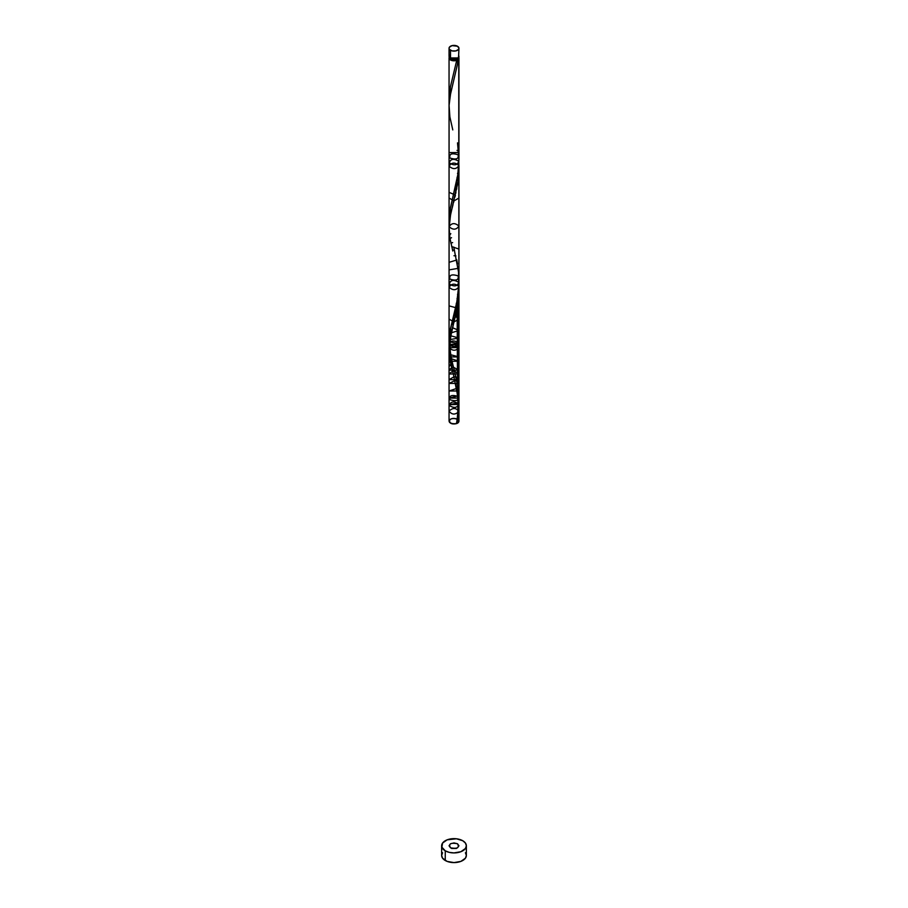 <?xml version="1.0" encoding="UTF-8"?>
<svg xmlns="http://www.w3.org/2000/svg" width="908" height="908" viewBox="0 0 908 908"><rect width="100%" height="100%" fill="white"/><g stroke="black" fill="none" stroke-linecap="round" stroke-linejoin="round"><path stroke-width="1.36" d="M449.437 55.229L449.051 56.33L450.504 58.339L450.504 50.269A4.949 2.849 180 0 1 449.051 48.249A4.949 2.849 180 0 1 452.105 45.616A4.949 2.849 180 0 1 457.496 46.24L452.105 45.616L449.437 47.159L449.051 48.249L449.437 49.35L452.105 50.893L455.895 50.893L458.563 49.35L458.949 48.249L457.496 46.24A4.949 2.849 180 0 1 458.949 48.249A4.949 2.849 180 0 1 455.895 50.893A4.949 2.849 180 0 1 450.504 50.269L450.504 58.339A4.949 2.849 0 0 0 455.895 58.963A4.949 2.849 0 0 0 458.949 56.33L458.563 55.229M450.05 57.942L451.208 59.553A3.95 2.281 0 0 0 456.792 59.553A3.95 2.281 0 0 0 457.95 58.044M442.582 852.737L441.64 855.461A12.36 7.139 0 0 0 445.261 860.512L445.261 850.819A12.36 7.139 180 0 1 441.64 845.779A12.36 7.139 180 0 1 449.267 839.185A12.36 7.139 180 0 1 462.739 840.729A12.36 7.139 180 0 1 466.36 845.779A12.36 7.139 180 0 1 458.733 852.374A12.36 7.139 180 0 1 445.261 850.819L445.261 860.512A12.36 7.139 0 0 0 458.733 862.055A12.36 7.139 0 0 0 466.36 855.461L465.418 852.737M449.142 344.79L449.971 331.397L456.94 301.377L458.903 283.818L458.744 57.136A4.949 2.849 180 0 1 458.949 57.942L449.051 57.942L449.051 99.483L450.368 87.043L456.735 60.325A4.949 2.849 180 0 1 450.504 59.962A4.949 2.849 180 0 1 449.051 57.942A4.949 2.849 180 0 1 449.256 57.136L449.437 56.852M449.085 222.176L450.028 209.964L457.825 175.074L458.915 157.856M450.05 58.044A3.95 2.281 0 0 0 451.208 59.553L454 60.223L456.792 59.553L456.735 60.325L455.192 60.711L451.878 60.518L449.051 57.942L449.063 219.759M457.496 263.956L456.747 259.802M449.051 341.646L449.085 105.555L450.266 95.306L457.337 64.786L458.12 59.519L456.792 59.553L457.95 57.942M450.334 353.916L449.8 350.897M452.797 364.426L452.105 361.713M454.965 372.893L453.512 367.184M458.529 419.031L458.869 406.058L458.12 422.765L456.735 423.559L458.949 402.187L457.496 385.037L457.496 305.985L457.496 385.037L455.668 375.855M458.949 160.024L458.949 57.942A4.949 2.849 180 0 1 458.12 59.519A0.987 0.568 0 0 0 456.735 60.325L450.413 86.816L449.188 103.353M457.496 843.759C450.652 842.499 448.325 843.85 450.504 847.8C457.348 849.059 459.675 847.709 457.496 843.759C450.652 842.499 448.325 843.85 450.504 847.8C457.348 849.059 459.675 847.709 457.496 843.759L458.949 845.779L457.496 847.8L455.895 848.413A12.36 7.139 0 0 0 452.105 848.413L450.504 847.8L449.051 845.779L450.504 843.759L454 842.93L457.496 843.759M457.042 150.353L458.585 151.534M458.109 154.814C451.832 152.816 449.085 153.872 449.891 157.992C456.168 159.99 458.915 158.934 458.109 154.814C458.915 158.934 456.168 159.99 449.891 157.992C449.085 153.872 451.832 152.816 458.109 154.814M458.733 161.249C453.728 158.276 450.572 158.821 449.267 162.907C454.272 165.869 457.428 165.324 458.733 161.249C457.428 165.324 454.272 165.869 449.267 162.907C450.572 158.821 453.728 158.276 458.733 161.249M458.915 165.574L458.949 167.742L458.915 165.574C456.27 169.421 452.99 169.614 449.085 166.13C451.73 162.282 455.01 162.101 458.915 165.574C455.01 162.101 451.73 162.282 449.085 166.13C452.99 169.614 456.27 169.421 458.915 165.574L457.802 182.962L450.504 215.162L449.063 228.51M458.949 165.846L458.949 402.187L457.496 385.037L457.133 308.073L457.802 304.044L458.949 305.871L457.133 308.073L456.327 312.159L457.246 307.483L458.949 309.639L456.327 312.159L455.43 316.154L456.576 310.99L458.949 313.43L455.43 316.154L454 321.965L455.385 316.37L458.949 319.117L454 321.965L453.035 325.677L454.488 320.036L451.253 332.827L452.547 327.731L458.949 330.455L451.253 332.827L449.891 339.615L450.867 335.824L458.949 338.026L449.891 339.615L449.267 344.529C454.272 347.492 457.428 346.947 458.733 342.872C453.728 339.898 450.572 340.443 449.267 344.529L449.085 347.753C452.99 351.237 456.27 351.044 458.915 347.196C455.01 343.723 451.73 343.905 449.085 347.753L449.063 349.591M457.507 173.303L458.563 176.402L458.324 178.865L458.563 176.402L457.507 173.303M457.042 177.389L458.029 181.282L457.496 184.903L458.029 181.282L457.042 177.389M456.293 182.258L456.747 189.034L456.293 182.258M455.612 185.856L455.895 193.098L455.612 185.856M449.051 192.337L455.43 195.072L454.965 197.025L455.43 195.072L449.051 192.337M449.051 198.023L454 200.884L453.512 202.745L454 200.884L449.051 198.023M458.949 198.023L454 200.884M453.035 204.595L452.105 208.227L453.035 204.595M451.253 211.746L450.504 215.162L451.253 211.746M449.051 216.944L449.891 218.533L449.437 221.802L449.891 218.533L449.051 216.944M449.051 222.608L449.154 225.071L449.051 222.608M456.894 422.753A0.987 0.568 180 0 1 458.12 422.765L456.554 423.378L458.12 422.765A4.949 2.849 180 0 1 456.735 423.559C452.559 424.501 450.005 423.707 449.051 421.187L449.108 226.001M449.085 226.671C451.73 222.823 455.01 222.642 458.915 226.115C456.27 229.962 452.99 230.155 449.085 226.671M449.188 232.005L449.437 234.763M449.051 235.842L450.799 233.674L449.051 235.842M449.971 238.52L451.537 237.703L449.971 238.52M450.867 243.117L452.638 242.584L450.867 243.117M451.673 246.579L458.949 249.087L451.673 246.579M452.57 250.154L454.522 250.052L452.57 250.154M453.977 255.716L455.93 255.942L453.977 255.716M449.051 262.333L456.781 259.983L449.051 262.333M449.051 269.903L458.131 268.348L449.051 269.903M458.109 275.896C451.832 273.898 449.085 274.954 449.891 279.074C456.168 281.071 458.915 280.016 458.109 275.896C458.915 280.016 456.168 281.071 449.891 279.074C449.085 274.954 451.832 273.898 458.109 275.896M458.733 282.331C453.728 279.358 450.572 279.902 449.267 283.988C454.272 286.951 457.428 286.406 458.733 282.331C457.428 286.406 454.272 286.951 449.267 283.988C450.572 279.902 453.728 279.358 458.733 282.331M458.846 284.499L458.915 286.656C455.01 283.183 451.73 283.364 449.085 287.212C452.99 290.696 456.27 290.503 458.915 286.656L458.949 296.394L458.029 302.364L458.381 299.402L458.949 300.718L457.496 305.985L458.029 302.364L457.042 298.471L458.029 302.364L457.496 385.037C459.63 398.01 459.369 410.859 456.735 423.559L458.915 404.401L449.051 404.684L457.904 402.936M458.915 286.656C456.27 290.503 452.99 290.696 449.085 287.212C451.73 283.364 455.01 283.183 458.915 286.656L458.949 421.187C456.894 424.376 453.762 424.785 449.539 422.413C449.017 419.019 451.537 417.873 457.121 418.974C452.854 417.794 450.164 418.531 449.051 421.187L449.051 347.48M457.507 294.385L458.563 297.484L458.324 299.946L458.563 297.484L457.507 294.385M456.293 303.34L456.747 310.116L457.133 308.073L449.051 305.86M455.612 306.938L455.895 314.179L455.612 306.938M454.829 310.615L454.965 318.106L454.829 310.615M449.051 319.105L454 321.965L453.512 323.827L453.467 316.279M452.468 320.172L453.035 325.677L452.105 329.309L453.035 325.677L452.468 320.172M450.527 328.424L451.253 332.827L450.504 336.244L451.253 332.827L450.527 328.424M449.051 338.026L449.891 339.615L449.437 342.884L449.891 339.615L449.051 338.026M449.085 343.394L449.154 346.152L449.085 343.394M450.164 341.896L458.949 343.701L449.267 344.529M450.05 345.766L458.949 347.48L449.085 347.753M449.188 353.087L449.437 355.845L450.799 354.756L458.949 356.935L449.051 356.935L449.437 355.845M449.676 357.729L449.971 359.602L451.537 358.785L458.949 361.259L449.051 361.259L449.971 359.602L450.867 364.199L452.638 363.665L449.051 366.412L450.867 364.199L451.673 367.661L453.557 367.331L458.949 370.18L449.051 370.18L451.673 367.661L452.57 371.236L454.522 371.134L458.949 373.971L449.051 373.971L452.57 371.236L453.035 373.052M449.971 359.602L450.504 362.496L449.971 359.602M450.867 364.199L451.253 365.913L450.867 364.199M451.673 367.661L452.105 369.442L451.673 367.661M453.977 376.797L455.93 377.024L458.949 379.658L449.051 379.658L453.977 376.797M454.874 380.611L456.781 381.065L458.949 383.426L449.051 383.426L454.874 380.611M455.895 384.583L458.041 396.433C451.673 394.526 448.983 395.616 449.959 399.724C456.327 401.642 459.017 400.541 458.041 396.433M456.44 388.511L458.949 390.996L449.051 390.996L456.44 388.511M456.747 388.624L457.496 392.755L456.747 388.624M458.835 397.477L458.949 398.079L449.051 398.079L457.45 396.036M458.472 400.156L458.767 403.912C453.875 400.882 450.709 401.393 449.233 405.445C454.125 408.486 457.291 407.976 458.767 403.912M458.869 406.058L458.915 407.692L458.869 406.058M458.926 411.483L458.926 411.483C456.1 407.681 452.808 407.544 449.074 411.086C451.9 414.888 455.192 415.024 458.926 411.483L458.801 415.262L458.926 411.483C455.192 415.024 451.9 414.888 449.074 411.086C452.808 407.544 456.1 407.681 458.926 411.483M458.12 422.765A4.949 2.849 180 0 1 456.735 423.559L458.688 409.281L458.812 397.068L457.496 385.037L453.773 368.16C453.126 365.856 450.028 353.95 450.062 347.015C450.016 339.581 451.242 331.545 453.762 322.896L458.12 301.683L458.869 284.976M449.051 152.601L458.949 152.601M458.915 404.401L458.438 419.927C459.437 421.391 458.858 422.595 456.735 423.559A0.987 0.568 180 0 1 456.531 423.094M458.472 56.716L458.801 58.623L450.595 93.649L449.085 105.351L449.88 116.905L452.786 129.912M462.739 840.729L456.406 838.776L447.133 839.843L442.582 843.044L441.878 847.175L445.261 850.819L449.267 852.374L454 852.918L460.867 851.715L465.418 848.515L466.36 845.779L465.418 843.044L462.739 840.729M455.895 848.413L452.105 848.413M441.64 845.779L441.64 855.461L442.582 858.196L447.133 861.397L454 862.6L460.867 861.397L465.418 858.196L466.36 855.461L466.36 845.779M456.406 848.469L451.594 848.469M449.051 48.249L449.051 56.33A4.949 2.849 0 0 0 450.504 58.339L455.895 58.963L458.563 57.42L458.949 48.249M456.508 423.151C457.507 418.86 458.812 403.379 457.076 392.801L449.199 353.246L449.574 341.737L453.762 322.896M452.786 250.994L449.88 237.987L449.085 226.433L450.595 214.731L458.12 180.601L458.869 163.894M457.496 142.874L458.937 158.662L457.973 173.996L450.413 207.898L449.188 224.435M453.773 247.078L458.529 272.06L458.744 287.461L456.735 302.478L450.413 328.98L449.188 345.517M456.735 423.559C451.265 424.184 448.938 422.912 449.755 419.723C454.25 416.363 462.32 420.813 456.735 423.559C451.265 424.184 448.938 422.912 449.755 419.723C454.25 416.363 462.32 420.813 456.735 423.559M458.949 296.394L458.949 300.718M458.949 305.871L458.949 309.639M458.949 313.43L458.949 319.117M458.949 330.455L458.949 338.026M458.949 343.701L458.949 347.48M449.051 356.935L449.051 361.259M458.949 356.935L458.949 361.259M449.051 366.412L449.051 370.18M458.949 370.18L458.949 373.971M449.051 373.971L449.051 379.658M458.949 379.658L458.949 383.426M449.051 383.426L449.051 390.996M458.949 390.996L458.949 398.079M449.051 398.079L449.051 404.684M458.949 409.905L458.949 402.187"/></g></svg>
